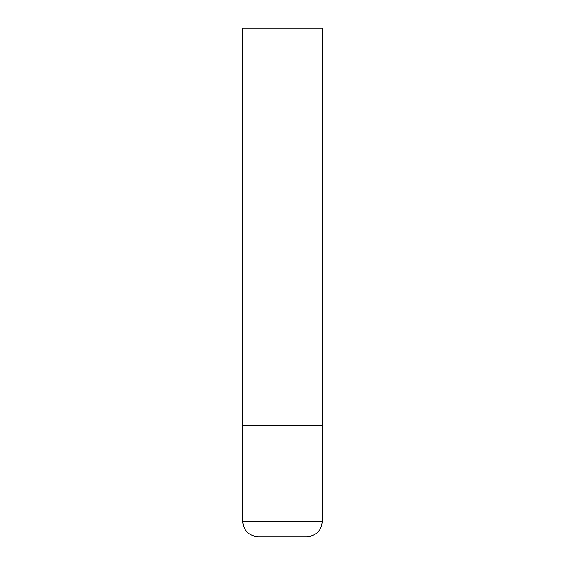 <?xml version="1.0" encoding="UTF-8"?>
<svg xmlns="http://www.w3.org/2000/svg" width="565" height="565" viewBox="0 0 565 565"><rect width="100%" height="100%" fill="white"/><g stroke="black" fill="none" stroke-linecap="round" stroke-linejoin="round"><path stroke-width="0.85" d="M322.227 521.495L322.227 425.516L242.773 425.516L322.227 425.516L322.227 28.25L242.773 28.25L242.773 521.495C243.677 530.761 248.762 535.846 258.028 536.75L306.972 536.75C316.238 535.846 321.323 530.761 322.227 521.495L242.773 521.495"/></g></svg>
